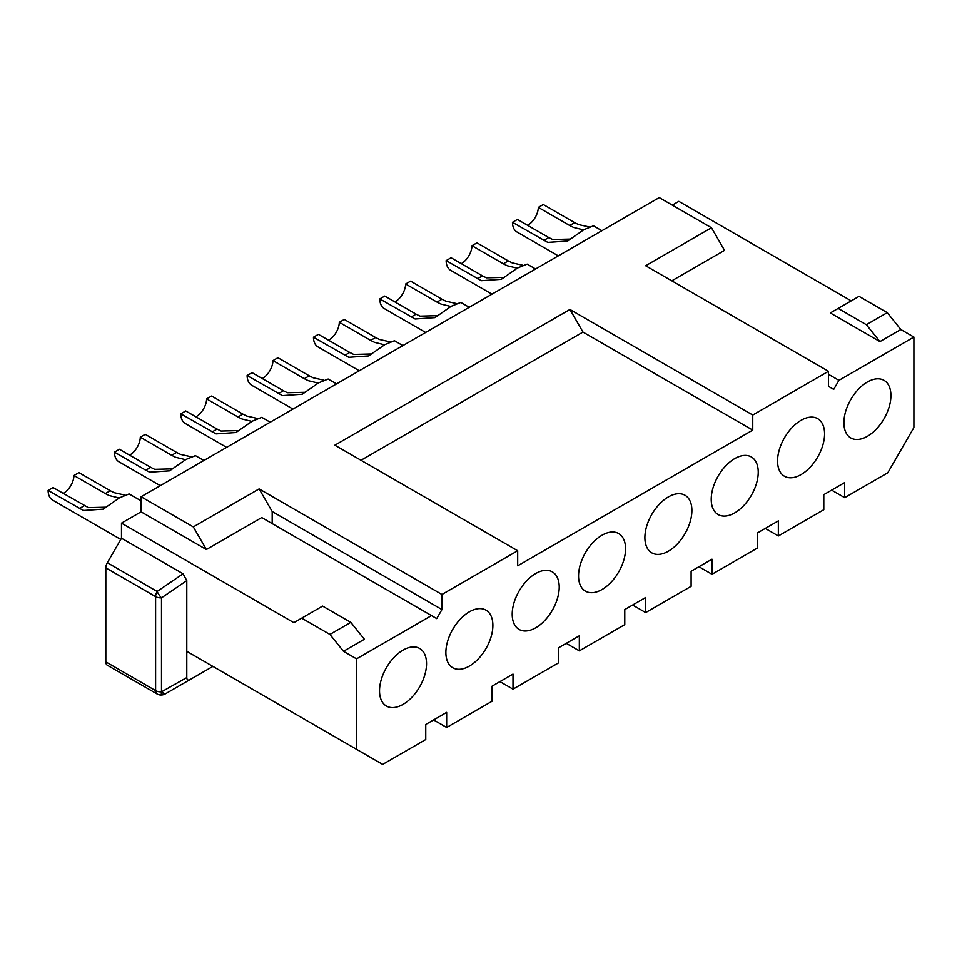 <?xml version="1.0" encoding="UTF-8"?>
<svg xmlns="http://www.w3.org/2000/svg" width="962" height="962" viewBox="0 0 962 962"><rect width="100%" height="100%" fill="white"/><g stroke="black" fill="none" stroke-linecap="round" stroke-linejoin="round"><path stroke-width="1.44" d="M356.553 658.85L431.505 615.584L436.724 618.59L441.955 609.547L272.186 511.531L259.127 488.912L193.314 526.911L206.373 549.53L141.077 511.832L121.489 523.148L293.867 622.667L301.695 618.145L329.918 634.427L343.494 651.31L356.553 658.85L356.553 749.326L382.672 764.405L425.757 739.525L425.757 724.446L446.657 712.385L446.657 727.464L492.099 701.226L492.099 686.146L512.999 674.085L512.999 689.165L558.441 662.926L558.441 647.847L579.328 635.786L579.328 650.865L624.771 624.627L624.771 609.547L645.67 597.486L645.67 612.566L691.113 586.327L691.113 571.248L712.012 559.187L712.012 574.266L757.455 548.027L757.455 532.948L778.354 520.887L778.354 535.966L823.797 509.728L823.797 494.648L844.684 482.587L844.684 497.667L887.782 472.787L913.9 427.549L913.9 337.073L838.936 380.351L828.498 374.314M838.936 380.351L833.717 389.394L828.498 386.375L828.498 371.296L752.753 415.031L752.753 430.11L517.688 565.812L517.688 550.745L441.955 594.468L441.955 609.547M426.539 663.684A33.237 19.192 120 0 0 419.66 648.46A33.237 19.192 120 0 0 394.047 657.371A33.237 19.192 120 0 0 379.533 690.824A33.237 19.192 120 0 0 386.411 706.036A33.237 19.192 120 0 0 412.037 697.137A33.237 19.192 120 0 0 426.539 663.684M492.881 625.384A33.237 19.192 120 0 0 486.002 610.161A33.237 19.192 120 0 0 460.377 619.071A33.237 19.192 120 0 0 445.875 652.525A33.237 19.192 120 0 0 452.753 667.736A33.237 19.192 120 0 0 478.367 658.838A33.237 19.192 120 0 0 492.881 625.384M559.223 587.085A33.237 19.192 120 0 0 552.332 571.861A33.237 19.192 120 0 0 526.719 580.771A33.237 19.192 120 0 0 512.205 614.225A33.237 19.192 120 0 0 519.095 629.437A33.237 19.192 120 0 0 544.708 620.538A33.237 19.192 120 0 0 559.223 587.085M625.565 548.785A33.237 19.192 120 0 0 618.674 533.561A33.237 19.192 120 0 0 593.061 542.472A33.237 19.192 120 0 0 578.547 575.925A33.237 19.192 120 0 0 585.437 591.137A33.237 19.192 120 0 0 611.05 582.238A33.237 19.192 120 0 0 625.565 548.785M691.894 510.473A33.237 19.192 120 0 0 685.016 495.262A33.237 19.192 120 0 0 659.403 504.172A33.237 19.192 120 0 0 644.889 537.626A33.237 19.192 120 0 0 651.767 552.837A33.237 19.192 120 0 0 677.392 543.939A33.237 19.192 120 0 0 691.894 510.473M758.236 472.174A33.237 19.192 120 0 0 751.358 456.962A33.237 19.192 120 0 0 725.733 465.873A33.237 19.192 120 0 0 711.231 499.326A33.237 19.192 120 0 0 718.109 514.538A33.237 19.192 120 0 0 743.722 505.627A33.237 19.192 120 0 0 758.236 472.174M824.578 433.874A33.237 19.192 120 0 0 817.688 418.662A33.237 19.192 120 0 0 792.075 427.561A33.237 19.192 120 0 0 777.561 461.014A33.237 19.192 120 0 0 784.451 476.238A33.237 19.192 120 0 0 810.064 467.328A33.237 19.192 120 0 0 824.578 433.874M890.92 395.574A33.237 19.192 120 0 0 884.03 380.363A33.237 19.192 120 0 0 858.417 389.261A33.237 19.192 120 0 0 843.902 422.715A33.237 19.192 120 0 0 850.793 437.938A33.237 19.192 120 0 0 876.406 429.028A33.237 19.192 120 0 0 890.92 395.574M431.505 615.584L261.736 517.568L206.373 549.53M360.99 460.269L582.984 332.094L752.753 430.11M913.9 337.073L900.841 329.533L879.941 341.594L830.326 312.951L838.155 308.417L866.377 324.711L879.941 341.594M193.314 526.911L141.077 496.753L659.247 197.595L711.483 227.754L724.542 250.373L671.789 280.832M851.214 300.878L678.835 201.359L672.306 205.134M301.695 618.145L322.595 606.084L350.817 622.366L364.382 639.249L343.494 651.31M582.984 332.094L569.925 309.475L334.872 445.19L517.688 550.745M752.753 415.031L569.925 309.475M711.483 227.754L645.67 265.752L828.498 371.296M272.186 523.593L272.186 511.531M441.955 594.468L259.127 488.912M141.077 496.753L141.077 511.832M121.489 523.148L121.489 538.227L107.347 562.722A7.383 4.269 -60 0 0 105.82 567.869L105.82 661.868A7.383 4.269 -60 0 0 107.347 665.259L157.143 693.999A7.383 4.269 -60 0 1 155.603 690.62L105.82 661.868M124.627 495.021L114.213 492.7L110.257 490.728L105.291 493.59L109.247 495.574L119.192 497.991M106.373 507.166L88.36 507.635L53.066 487.554L48.1 490.428L83.393 510.497L103.259 509.138L119.504 497.799L129.112 493.939L141.077 500.841M583.573 229.894L573.617 227.465L569.66 225.493L574.627 222.619L578.583 224.603L588.997 226.912M558.321 255.868L516.979 231.998A21.789 12.578 -60 0 1 512.469 222.318L547.763 242.4L567.628 241.029L583.874 229.69L593.482 225.829L601.911 230.7M543.819 240.416L548.773 237.554L552.729 239.526L570.743 239.057M517.231 268.194L507.287 265.765L503.33 263.792L508.285 260.918L512.241 262.903L522.655 265.211M491.979 294.168L450.649 270.298A21.789 12.578 -60 0 1 446.14 260.618L481.421 280.7L501.286 279.329L517.544 268.001L527.14 264.129L535.569 268.999M477.477 278.715L482.443 275.853L486.387 277.826L504.413 277.369M450.889 306.493L440.945 304.064L436.988 302.092L441.955 299.23L445.911 301.202L456.313 303.511M425.649 332.467L384.307 308.598A21.789 12.578 -60 0 1 379.798 298.917L415.091 318.999L434.956 317.628L451.202 306.301L460.798 302.429L469.228 307.299M411.135 317.015L416.101 314.153L420.045 316.137L438.071 315.668M384.547 344.793L374.603 342.364L370.647 340.392L375.613 337.53L379.569 339.502L389.983 341.823M359.307 370.767L317.965 346.897A21.789 12.578 -60 0 1 313.456 337.217L348.749 357.299L368.614 355.928L384.86 344.6L394.468 340.728L402.886 345.598M344.793 355.315L349.759 352.453L353.715 354.437L371.729 353.968M318.218 383.092L308.261 380.675L304.305 378.691L309.271 375.829L313.227 377.801L323.641 380.122M292.965 409.066L251.623 385.197A21.789 12.578 -60 0 1 247.114 375.517L282.407 395.598L302.272 394.228L318.518 382.9L328.126 379.04L336.556 383.898M278.463 393.614L283.417 390.752L287.373 392.736L305.387 392.268M251.876 421.392L241.931 418.975L237.975 416.991L242.929 414.129L246.885 416.101L257.299 418.422M226.623 447.366L185.293 423.496A21.789 12.578 -60 0 1 180.784 413.816L216.065 433.898L235.93 432.527L252.176 421.2L261.784 417.34L270.214 422.198M212.121 431.914L217.087 429.052L221.032 431.036L239.057 430.567M185.534 459.692L175.589 457.275L171.633 455.291L176.599 452.429L180.543 454.401L190.957 456.722M172.715 468.867L154.69 469.336L150.745 467.352L145.779 470.214L149.735 472.198L169.601 470.827L185.846 459.499L195.442 455.639L203.872 460.497M120.779 539.454L52.609 500.096A21.789 12.578 -60 0 1 48.1 490.428M110.257 490.728L78.92 472.631L73.954 475.493L105.291 493.59M569.66 225.493L538.323 207.395L543.289 204.533L574.627 222.619M512.469 222.318L517.436 219.456L548.773 237.554M503.33 263.792L471.981 245.695L476.948 242.833L508.285 260.918M446.14 260.618L451.094 257.756L482.443 275.853M436.988 302.092L405.651 283.994L410.606 281.132L441.955 299.23M379.798 298.917L384.764 296.055L416.101 314.153M370.647 340.392L339.309 322.294L344.276 319.432L375.613 337.53M313.456 337.217L318.422 334.355L349.759 352.453M304.305 378.691L272.967 360.594L277.934 357.732L309.271 375.829M247.114 375.517L252.08 372.655L283.417 390.752M237.975 416.991L206.626 398.893L211.592 396.031L242.929 414.129M180.784 413.816L185.738 410.954L217.087 429.052M171.633 455.291L140.296 437.193L145.25 434.331L176.599 452.429M145.779 470.214L114.442 452.128L119.408 449.254L150.745 467.352M63.252 493.434A14.779 8.526 120 0 0 73.954 475.493M527.621 225.336A14.779 8.526 120 0 0 538.323 207.395M461.279 263.636A14.779 8.526 120 0 0 471.981 245.695M394.937 301.936A14.779 8.526 120 0 0 405.651 283.994M328.607 340.235A14.779 8.526 120 0 0 339.309 322.294M262.265 378.535A14.779 8.526 120 0 0 272.967 360.594M195.923 416.835A14.779 8.526 120 0 0 206.626 398.893M129.581 455.134A14.779 8.526 120 0 0 140.296 437.193M160.293 485.666L118.951 461.796A21.789 12.578 -60 0 1 114.442 452.128M356.553 749.326L186.784 651.322L186.784 580.591L183.057 573.773L121.489 538.227M350.817 622.366L329.918 634.427M212.903 666.401L186.784 651.322L186.784 677.585C186.905 680.098 188.143 680.675 190.512 679.328L165.151 693.963A7.383 1.84 60 0 1 162.121 691.822L161.844 694.949A7.383 7.383 0 0 0 165.151 693.963L212.903 666.401L165.151 693.963M831.625 490.127L844.684 497.667M765.295 528.427L778.354 535.966M698.953 566.726L712.012 574.266M632.611 605.026L645.67 612.566M566.269 643.325L579.328 650.865M499.939 681.625L512.999 689.165M433.597 719.925L446.657 727.464M105.82 567.869L155.603 596.608A7.383 4.269 0 0 0 161.496 597.847A7.383 2.164 -124.3 0 1 157.143 591.462A7.383 4.269 120 0 0 155.603 596.608L155.603 690.62A7.383 4.269 0 0 0 161.496 691.846L161.219 694.985L161.844 694.949M838.155 308.417L859.054 296.356L887.265 312.65L900.841 329.533M887.265 312.65L866.377 324.711M84.403 505.651L79.437 508.513M183.057 573.773L157.143 591.462L107.347 562.722M186.784 580.591L161.496 597.847L161.496 691.846L186.784 677.585M157.143 693.999A7.383 7.383 0 0 0 161.219 694.985"/></g></svg>
